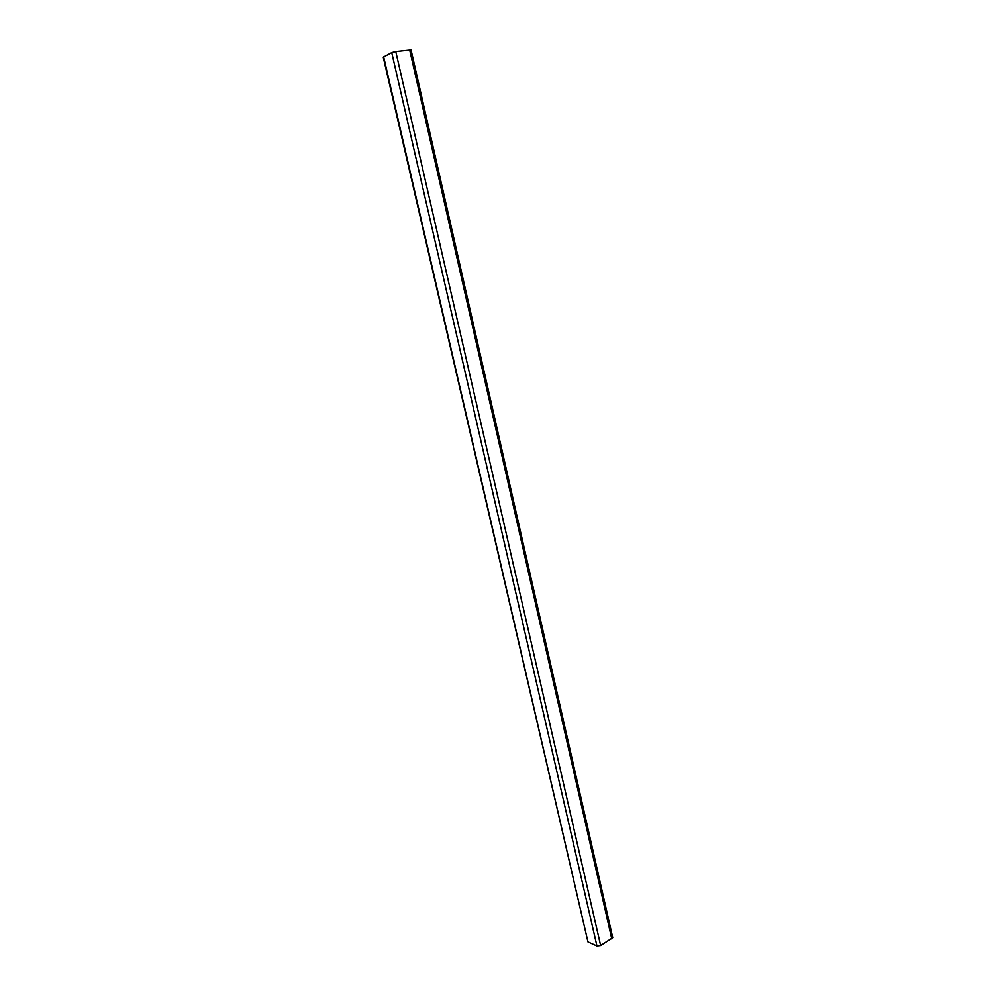 <?xml version="1.0" encoding="UTF-8"?>
<svg xmlns="http://www.w3.org/2000/svg" width="996" height="996" viewBox="0 0 996 996"><rect width="100%" height="100%" fill="white"/><g stroke="black" fill="none" stroke-linecap="round" stroke-linejoin="round"><path stroke-width="1.49" d="M587.951 941.905L596.94 945.988L600.638 945.54L612.739 937.709L411.074 49.949L395.773 51.518L391.739 52.601L383.248 57.158L587.951 941.905L383.647 56.809M611.805 939.029L409.667 49.862M600.638 945.54L395.773 51.518M596.94 945.988L391.739 52.601"/></g></svg>
